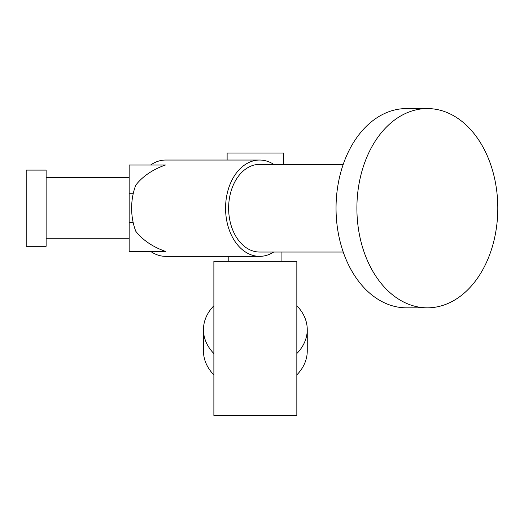 <?xml version="1.0" encoding="UTF-8"?>
<svg xmlns="http://www.w3.org/2000/svg" width="524" height="524" viewBox="0 0 524 524"><rect width="100%" height="100%" fill="white"/><g stroke="black" fill="none" stroke-linecap="round" stroke-linejoin="round"><path stroke-width="0.79" d="M213.877 415.434L296.839 415.434L296.839 261.338L213.877 261.338L213.877 415.434M296.839 305.767A51.896 39.752 180 0 1 307.254 329.648A51.896 39.752 180 0 1 296.839 353.536M213.877 353.536A51.896 39.752 180 0 1 203.463 329.648A51.896 39.752 180 0 1 213.877 305.767M307.254 329.648L307.254 351.001A51.896 39.752 180 0 1 296.839 374.883M213.877 374.883A51.896 39.752 180 0 1 203.463 351.001L203.463 329.648M129.153 251.369L165.414 251.369A68.1 48.156 180 0 1 135.795 231.267A48.156 34.053 90 0 1 135.795 185.129A68.1 48.156 180 0 1 165.414 165.021L129.153 165.021L129.153 251.369M133.214 222.674L129.153 222.674M497.8 208.198A99.632 70.452 90 0 0 427.348 108.566A99.632 70.452 90 0 0 356.896 208.198A99.632 70.452 90 0 0 427.348 307.83A99.632 70.452 90 0 0 497.8 208.198M427.348 108.566L406.493 108.566A99.632 70.452 90 0 0 336.041 208.198A99.632 70.452 90 0 0 406.493 307.83L427.348 307.83M26.2 170.103L26.2 246.293L46.125 246.293L46.125 170.103L26.2 170.103M343.227 164.359L259.622 164.359A43.839 31.001 90 0 0 228.628 208.198A43.839 31.001 90 0 0 259.622 252.037L343.227 252.037M273.718 164.359A48.156 34.053 90 0 0 259.622 160.043A48.156 34.053 90 0 0 229.735 185.129A48.156 34.053 90 0 0 259.622 256.354A48.156 34.053 90 0 0 273.718 252.037M150.604 251.369A48.156 34.053 90 0 0 165.689 256.354L259.622 256.354M133.214 193.723L129.153 193.723M259.622 160.043L165.689 160.043A48.156 34.053 90 0 0 150.604 165.021M227.128 160.043L227.128 153.067L283.589 153.067L283.589 164.359M281.925 261.338L281.925 252.037M228.792 261.338L228.792 256.354M46.125 238.754L129.153 238.754M46.125 177.643L129.153 177.643"/></g></svg>
